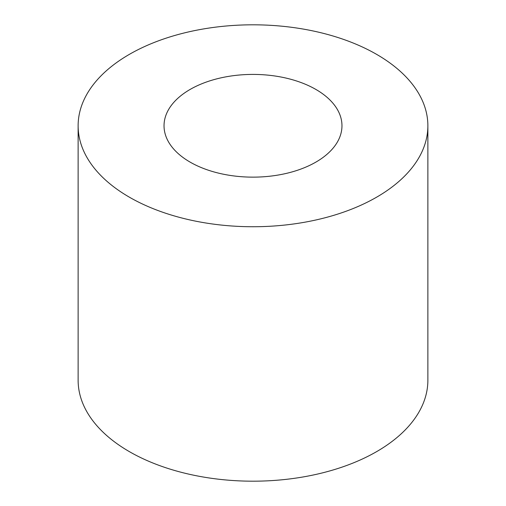 <?xml version="1.0" encoding="UTF-8"?>
<svg xmlns="http://www.w3.org/2000/svg" width="506" height="506" viewBox="0 0 506 506"><rect width="100%" height="100%" fill="white"/><g stroke="black" fill="none" stroke-linecap="round" stroke-linejoin="round"><path stroke-width="0.76" d="M315.908 89.454A88.967 51.365 180 0 1 341.967 125.773A88.967 51.365 180 0 1 287.047 173.229A88.967 51.365 180 0 1 190.092 162.097A88.967 51.365 180 0 1 164.033 125.773A88.967 51.365 180 0 1 218.953 78.322A88.967 51.365 180 0 1 315.908 89.454M427.874 125.773L427.874 380.227A174.874 100.96 180 0 1 319.918 473.502A174.874 100.96 180 0 1 129.346 451.618A174.874 100.96 180 0 1 78.126 380.227L78.126 125.773A174.874 100.96 0 0 0 129.346 197.163A174.874 100.96 0 0 0 319.918 219.054A174.874 100.96 0 0 0 427.874 125.773A174.874 100.96 0 0 0 376.654 54.382A174.874 100.96 0 0 0 186.081 32.498A174.874 100.96 0 0 0 78.126 125.773"/></g></svg>
